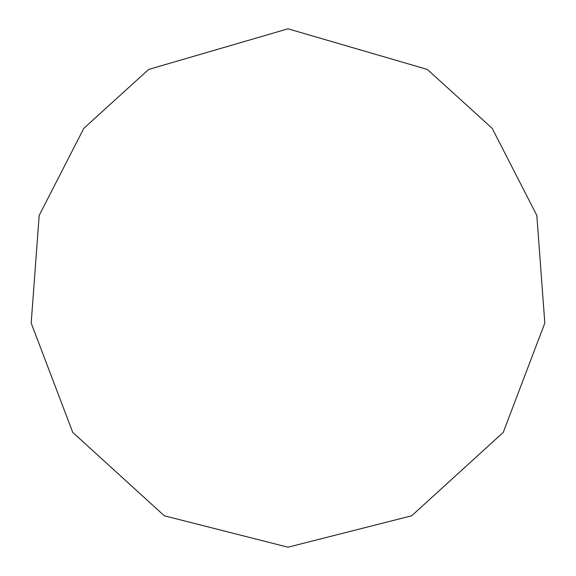 <?xml version="1.0" encoding="UTF-8"?>
<svg xmlns="http://www.w3.org/2000/svg" width="576" height="576" viewBox="0 0 576 576"><rect width="100%" height="100%" fill="white"/><g stroke="black" fill="none" stroke-linecap="round" stroke-linejoin="round"><path stroke-width="0.86" d="M288 28.8L148.651 69.444L83.808 128.347L39.168 215.424L31.183 323.071L72.749 432.396L164.318 515.786L288 547.2L411.682 515.786L503.251 432.396L544.817 323.071L536.832 215.424L492.192 128.347L427.349 69.444L288 28.8"/></g></svg>
